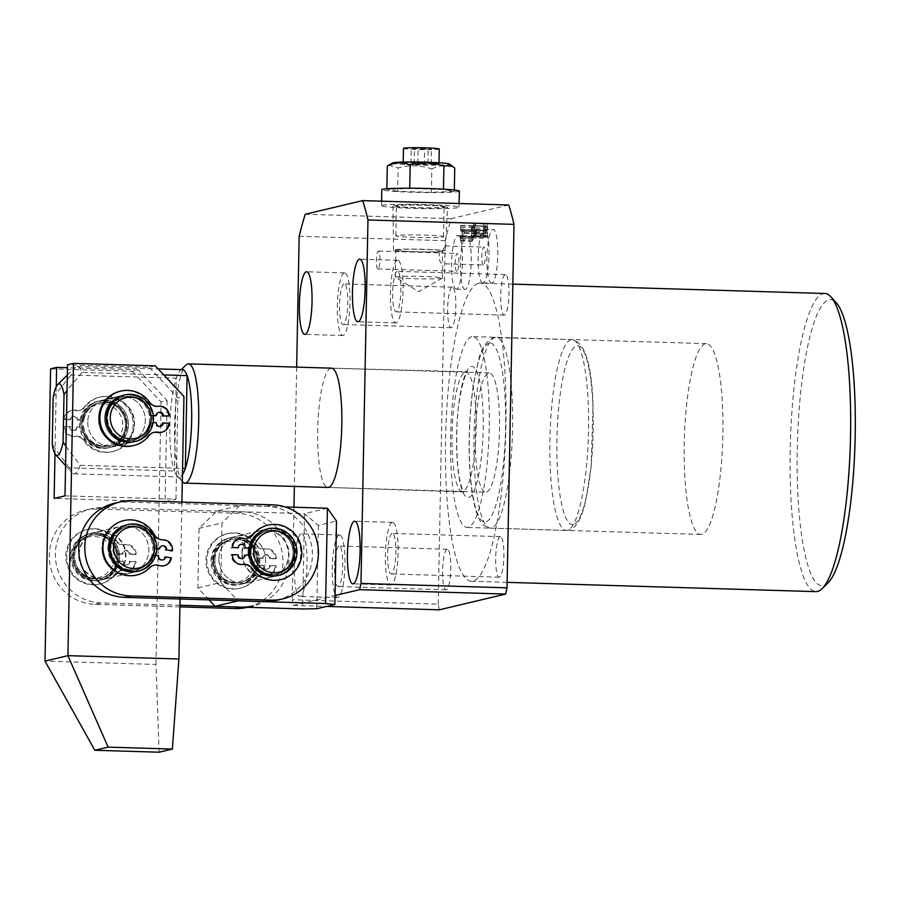 <?xml version="1.0" encoding="UTF-8"?>
<svg xmlns="http://www.w3.org/2000/svg" width="900" height="900" viewBox="0 0 900 900"><rect width="100%" height="100%" fill="white"/><g stroke="black" fill="none" stroke-linecap="round" stroke-linejoin="round"><path stroke-width="0.67" stroke-dasharray="4.5 3.38" d="M471.746 336.724A95.445 19.192 -88.3 0 0 450.664 434.025A95.445 19.192 -88.3 0 0 467.055 527.423A95.445 19.192 -88.3 0 0 468.09 527.31A95.445 19.192 -88.3 0 0 489.173 430.02A95.445 19.192 -88.3 0 0 472.793 336.611A95.445 19.192 -88.3 0 0 471.746 336.724M705.398 343.755A95.445 19.192 -88.3 0 0 684.304 441.056A95.445 19.192 -88.3 0 0 700.695 534.454A95.445 19.192 -88.3 0 0 701.73 534.341A95.445 19.192 -88.3 0 0 722.812 437.051A95.445 19.192 -88.3 0 0 706.433 343.642A95.445 19.192 -88.3 0 0 705.398 343.755M441.968 278.28A23.569 1.249 1.1 0 1 417.521 278.809A23.569 1.249 1.1 0 1 395.426 277.245A23.569 1.249 1.1 0 1 395.336 277.132A23.569 1.249 1.1 0 1 395.82 276.896A23.569 1.249 1.1 0 1 421.301 276.39A23.569 1.249 1.1 0 1 442.451 278.044A23.569 1.249 1.1 0 1 442.361 278.145A23.569 1.249 1.1 0 1 441.968 278.28M441.81 251.662L439.38 251.595A23.569 1.249 1.1 0 1 412.897 251.618A23.569 1.249 1.1 0 1 395.854 250.099A23.569 1.249 1.1 0 1 396.338 249.851A23.569 1.249 1.1 0 1 420.019 249.311A23.569 1.249 1.1 0 1 442.699 250.808L445.129 250.875L445.039 245.959L441.81 251.662A25.909 1.373 1.1 0 1 412.684 251.741A25.909 1.373 1.1 0 1 393.514 250.054A25.909 1.373 1.1 0 1 394.043 249.784A25.909 1.373 1.1 0 1 420.514 249.199A25.909 1.373 1.1 0 1 445.129 250.875M439.38 251.595C438.772 258.773 439.729 262.822 442.238 263.745L442.699 250.808M483.322 264.994A8.944 1.8 91.7 0 1 481.793 256.241A8.944 1.8 91.7 0 1 483.761 247.118A8.944 1.8 91.7 0 1 483.863 247.106A8.944 1.8 91.7 0 1 485.404 255.87A8.944 1.8 91.7 0 1 483.424 264.983A8.944 1.8 91.7 0 1 483.322 264.994L442.238 263.745M446.974 207.281A27.281 1.44 1.1 0 1 417.488 207.855A27.281 1.44 1.1 0 1 392.974 205.954A27.281 1.44 1.1 0 1 393.548 205.672A27.281 1.44 1.1 0 1 423.067 205.088A27.281 1.44 1.1 0 1 447.536 207A27.281 1.44 1.1 0 1 446.974 207.281M397.373 260.336A31.32 6.3 -88.3 0 0 390.454 292.264A31.32 6.3 -88.3 0 0 395.831 322.909A31.32 6.3 -88.3 0 0 396.169 322.875A31.32 6.3 -88.3 0 0 403.088 290.947A31.32 6.3 -88.3 0 0 397.71 260.303A31.32 6.3 -88.3 0 0 397.373 260.336M397.159 271.361A20.284 4.084 -88.3 0 0 392.681 292.027A20.284 4.084 -88.3 0 0 396.157 311.884A20.284 4.084 -88.3 0 0 396.382 311.861A20.284 4.084 -88.3 0 0 400.86 291.184A20.284 4.084 -88.3 0 0 397.384 271.339A20.284 4.084 -88.3 0 0 397.159 271.361M505.215 274.613A20.284 4.084 -88.3 0 0 500.738 295.29A20.284 4.084 -88.3 0 0 504.225 315.135A20.284 4.084 -88.3 0 0 504.439 315.113A20.284 4.084 -88.3 0 0 508.928 294.435A20.284 4.084 -88.3 0 0 505.44 274.59A20.284 4.084 -88.3 0 0 505.215 274.613M392.344 522.405A31.32 6.3 -88.3 0 0 385.425 554.332A31.32 6.3 -88.3 0 0 390.803 584.977A31.32 6.3 -88.3 0 0 391.14 584.944A31.32 6.3 -88.3 0 0 398.059 553.016A31.32 6.3 -88.3 0 0 392.681 522.371A31.32 6.3 -88.3 0 0 392.344 522.405M392.13 533.419A20.284 4.084 -88.3 0 0 387.652 554.096A20.284 4.084 -88.3 0 0 391.129 573.941A20.284 4.084 -88.3 0 0 391.354 573.919A20.284 4.084 -88.3 0 0 395.831 553.252A20.284 4.084 -88.3 0 0 392.355 533.396A20.284 4.084 -88.3 0 0 392.13 533.419M500.186 536.67A20.284 4.084 -88.3 0 0 495.709 557.347A20.284 4.084 -88.3 0 0 499.185 577.204A20.284 4.084 -88.3 0 0 499.41 577.181A20.284 4.084 -88.3 0 0 503.887 556.504A20.284 4.084 -88.3 0 0 500.411 536.648A20.284 4.084 -88.3 0 0 500.186 536.67M301.264 533.869A31.32 6.3 -88.3 0 0 294.345 565.796A31.32 6.3 -88.3 0 0 299.723 596.441A31.32 6.3 -88.3 0 0 300.071 596.408A31.32 6.3 -88.3 0 0 306.99 564.48A31.32 6.3 -88.3 0 0 301.613 533.824A31.32 6.3 -88.3 0 0 301.264 533.869M339.233 535.005A31.32 6.3 -88.3 0 0 332.314 566.933A31.32 6.3 -88.3 0 0 337.691 597.577A31.32 6.3 -88.3 0 0 338.029 597.544A31.32 6.3 -88.3 0 0 344.947 565.616A31.32 6.3 -88.3 0 0 339.581 534.971A31.32 6.3 -88.3 0 0 339.233 535.005M339.019 546.03A20.284 4.084 -88.3 0 0 334.541 566.696A20.284 4.084 -88.3 0 0 338.029 586.553A20.284 4.084 -88.3 0 0 338.243 586.53A20.284 4.084 -88.3 0 0 342.731 565.852A20.284 4.084 -88.3 0 0 339.244 546.007A20.284 4.084 -88.3 0 0 339.019 546.03M447.086 549.281A20.284 4.084 -88.3 0 0 442.598 569.959A20.284 4.084 -88.3 0 0 446.085 589.804A20.284 4.084 -88.3 0 0 446.31 589.781A20.284 4.084 -88.3 0 0 450.787 569.104A20.284 4.084 -88.3 0 0 447.3 549.259A20.284 4.084 -88.3 0 0 447.086 549.281M344.261 272.936A31.32 6.3 -88.3 0 0 337.354 304.864A31.32 6.3 -88.3 0 0 342.72 335.52A31.32 6.3 -88.3 0 0 343.069 335.475A31.32 6.3 -88.3 0 0 349.988 303.548A31.32 6.3 -88.3 0 0 344.61 272.903A31.32 6.3 -88.3 0 0 344.261 272.936M344.059 283.961A20.284 4.084 -88.3 0 0 339.57 304.639A20.284 4.084 -88.3 0 0 343.058 324.484A20.284 4.084 -88.3 0 0 343.282 324.461A20.284 4.084 -88.3 0 0 347.76 303.784A20.284 4.084 -88.3 0 0 344.272 283.939A20.284 4.084 -88.3 0 0 344.059 283.961M452.115 287.213A20.284 4.084 -88.3 0 0 447.637 307.89A20.284 4.084 -88.3 0 0 451.114 327.735A20.284 4.084 -88.3 0 0 451.339 327.713A20.284 4.084 -88.3 0 0 455.816 307.035A20.284 4.084 -88.3 0 0 452.34 287.19A20.284 4.084 -88.3 0 0 452.115 287.213M330.885 368.235A59.659 11.992 -88.3 0 0 317.7 429.053A59.659 11.992 -88.3 0 0 327.938 487.429L485.651 492.176A59.659 11.992 91.7 0 1 475.414 433.8A59.659 11.992 91.7 0 1 488.588 372.983A59.659 11.992 91.7 0 1 489.24 372.915A59.659 11.992 91.7 0 1 499.478 431.291A59.659 11.992 91.7 0 1 486.304 492.109A59.659 11.992 91.7 0 1 485.651 492.176M491.839 283.118A26.843 5.4 91.7 0 1 491.546 283.151A26.843 5.4 91.7 0 1 486.945 256.882A26.843 5.4 91.7 0 1 492.874 229.511A26.843 5.4 91.7 0 1 493.166 229.489A26.843 5.4 91.7 0 1 497.767 255.757A26.843 5.4 91.7 0 1 491.839 283.118M483.075 282.859A26.843 5.4 91.7 0 1 482.782 282.881A26.843 5.4 91.7 0 1 478.181 256.613A26.843 5.4 91.7 0 1 484.11 229.252A26.843 5.4 91.7 0 1 484.402 229.219A26.843 5.4 91.7 0 1 489.004 255.487A26.843 5.4 91.7 0 1 483.075 282.859M465.289 289.418A26.843 5.4 91.7 0 1 464.996 289.451A26.843 5.4 91.7 0 1 460.384 263.183A26.843 5.4 91.7 0 1 466.312 235.811A26.843 5.4 91.7 0 1 466.605 235.789A26.843 5.4 91.7 0 1 471.218 262.058A26.843 5.4 91.7 0 1 465.289 289.418M456.525 289.159A26.843 5.4 91.7 0 1 456.233 289.192A26.843 5.4 91.7 0 1 451.62 262.924A26.843 5.4 91.7 0 1 457.56 235.553A26.843 5.4 91.7 0 1 457.853 235.519A26.843 5.4 91.7 0 1 462.454 261.787A26.843 5.4 91.7 0 1 456.525 289.159M456.874 271.294A8.944 1.8 91.7 0 1 456.772 271.305A8.944 1.8 91.7 0 1 455.231 262.541A8.944 1.8 91.7 0 1 457.211 253.417A8.944 1.8 91.7 0 1 457.312 253.406A8.944 1.8 91.7 0 1 458.843 262.17A8.944 1.8 91.7 0 1 456.874 271.294M378.011 268.92A8.944 1.8 91.7 0 1 377.921 268.931A8.944 1.8 91.7 0 1 376.38 260.168A8.944 1.8 91.7 0 1 378.36 251.044A8.944 1.8 91.7 0 1 378.461 251.032A8.944 1.8 91.7 0 1 379.991 259.796A8.944 1.8 91.7 0 1 378.011 268.92M827.91 582.975A143.168 28.789 91.7 0 1 823.477 585.686A143.168 28.789 91.7 0 1 797.254 449.618A143.168 28.789 91.7 0 1 828.967 299.801A143.168 28.789 91.7 0 1 836.347 302.861M824.873 293.49A149.141 29.992 -88.3 0 0 823.241 293.67A149.141 29.992 -88.3 0 0 790.301 445.691A149.141 29.992 -88.3 0 0 815.895 591.637M478.62 283.298A149.141 29.992 91.7 0 1 480.251 283.118A149.141 29.992 91.7 0 1 505.845 429.064A149.141 29.992 91.7 0 1 472.905 581.096A149.141 29.992 91.7 0 1 471.274 581.265A149.141 29.992 91.7 0 1 445.68 435.319A149.141 29.992 91.7 0 1 478.62 283.298M484.391 223.594C483.637 224.246 483.221 226.507 483.142 230.389L482.996 238.309L483.424 236.115L487.046 235.249L475.369 234.9L487.035 235.249L487.384 237.263L487.53 229.781C487.642 226.069 487.35 224.123 486.641 223.965L485.55 228.206C485.438 225.079 485.055 223.549 484.391 223.594L472.714 223.245L484.391 223.594M473.873 227.857C473.76 224.73 473.377 223.189 472.714 223.245C471.949 223.886 471.532 226.159 471.465 230.04L471.308 237.96L471.735 235.755L475.358 234.9L475.706 236.914L475.841 229.433C475.965 225.72 475.661 223.774 474.952 223.605L486.731 223.954L474.952 223.605L473.873 227.857L485.55 228.206M439.312 609.817L438.221 604.148L292.196 599.749L293.287 605.419L335.048 595.508M508.736 204.998L451.249 218.644A262.485 52.785 91.7 0 0 445.196 240.694L438.221 604.148M462.206 230.636L462.105 236.261L461.093 237.701L460.463 236.329L460.373 240.851L464.884 233.201L465.053 231.154L461.048 227.306L460.676 225.506L460.564 231.064L472.444 230.861L472.77 229.894L473.895 230.985L473.782 236.61L472.77 238.05L472.14 236.689L472.061 241.2L476.572 233.55L476.741 231.502L472.736 227.655L472.534 225.81L472.433 231.368L472.77 229.894L461.081 229.545L462.206 230.636L473.895 230.985M472.545 238.219L460.868 237.87L472.77 238.05L472.32 237.026L460.642 236.666M296.662 367.121L294.368 486.416M293.974 507.218L292.196 599.749M451.249 218.644L305.224 214.245M293.287 605.419L326.543 606.42M445.196 240.694L299.171 236.306M471.465 230.04L483.142 230.389M471.308 237.96L482.996 238.309M471.499 237.915L483.176 238.264M471.51 236.925L483.199 237.274M471.735 235.755L483.424 236.115M475.537 236.115L487.215 236.464M475.515 236.959L487.204 237.308M475.706 236.914L487.384 237.263M475.841 229.433L487.53 229.781M473.895 230.006L474.998 226.013L486.675 226.361L487.305 232.009L487.08 233.145L485.516 233.516L486.585 226.373L474.896 226.024L475.616 231.649L475.402 232.796L473.827 233.167L473.895 230.006L485.572 230.355M471.6 232.583L472.725 225.641L484.402 225.99C485.1 225.799 485.426 227.362 485.381 230.704L485.336 233.561L483.457 234L484.402 225.99L472.725 225.641C473.411 225.439 473.738 227.014 473.704 230.355L473.647 233.213L471.78 233.651L471.6 232.583L483.277 232.931L483.457 234L471.78 233.651L471.6 232.583M471.645 230.344L483.322 230.704M473.647 233.213L485.336 233.561M473.704 230.355L485.381 230.704M473.827 233.167L485.516 233.516M475.402 232.796L487.08 233.145M475.616 231.649L487.305 232.009M475.65 230.197L487.327 230.546M462.105 236.261L473.782 236.61M460.642 236.284L472.331 236.644M460.463 236.329L472.14 236.689M460.373 240.851L472.061 241.2M460.564 240.806L472.241 241.155M460.564 240.424L472.252 240.784M460.879 238.961L472.556 239.31M464.884 233.201L476.572 233.55M465.053 231.154L476.741 231.502M461.048 227.306L472.736 227.655M460.845 225.844L472.534 226.192M460.856 225.461L472.534 225.81M460.676 225.506L472.354 225.855M460.564 231.064L472.241 231.412M460.744 231.019L472.433 231.368M460.755 230.513L461.081 229.545L460.755 230.513M462.397 230.681L464.468 232.898L462.296 235.991L462.397 230.681L474.075 231.03L476.156 233.246L473.974 236.351L474.075 231.03M464.468 232.661L476.145 233.01M462.296 235.991L473.974 236.351M464.468 232.898L476.156 233.246M439.256 149.04A17.899 0.945 1.1 0 1 438.885 149.22A17.899 0.945 1.1 0 1 419.535 149.602A17.899 0.945 1.1 0 1 403.47 148.354M403.56 163.058A17.899 0.945 1.1 0 1 422.91 162.675A17.899 0.945 1.1 0 1 438.975 163.935A17.899 0.945 1.1 0 1 438.604 164.115A17.899 0.945 1.1 0 1 419.254 164.498A17.899 0.945 1.1 0 1 403.189 163.249A17.899 0.945 1.1 0 1 403.56 163.058M392.738 162.9A28.474 1.508 -178.9 0 0 416.869 165.004A28.474 1.508 -178.9 0 0 448.965 164.43A28.474 1.508 -178.9 0 0 449.438 163.991M443.048 236.959A23.861 1.26 -178.9 0 0 443.543 236.711A23.861 1.26 -178.9 0 0 422.123 235.046A23.861 1.26 -178.9 0 0 396.326 235.553A23.861 1.26 -178.9 0 0 395.831 235.789A23.861 1.26 -178.9 0 0 417.251 237.465A23.861 1.26 -178.9 0 0 443.048 236.959M443.621 207.18A23.861 1.26 -178.9 0 0 444.116 206.933A23.861 1.26 -178.9 0 0 422.696 205.256A23.861 1.26 -178.9 0 0 396.889 205.774A23.861 1.26 -178.9 0 0 396.394 206.01A23.861 1.26 -178.9 0 0 417.814 207.686A23.861 1.26 -178.9 0 0 443.621 207.18M459.338 191.138A38.779 2.059 1.1 0 1 458.527 191.531A38.779 2.059 1.1 0 1 416.599 192.364A38.779 2.059 1.1 0 1 381.803 189.641M382.286 205.324A38.779 2.059 1.1 0 1 424.215 204.502A38.779 2.059 1.1 0 1 459.022 207.214A38.779 2.059 1.1 0 1 458.224 207.619A38.779 2.059 1.1 0 1 416.295 208.44A38.779 2.059 1.1 0 1 381.488 205.729A38.779 2.059 1.1 0 1 382.286 205.324M397.665 191.317L386.843 189.371L409.736 188.449L443.464 189.461L454.286 191.407L431.392 192.33L397.665 191.317L398.115 167.951C409.387 164.801 420.637 165.139 431.843 168.964L431.392 192.33M386.854 188.73L386.843 189.371M388.62 165.161L398.115 167.951M454.32 190.024L454.286 191.407M431.843 168.964C439.526 165.172 447.154 164.857 454.736 168.041M424.327 164.171L410.963 163.282L431.201 163.89L424.327 164.171L424.609 149.276L411.244 148.399L428.231 148.421L431.483 149.006L424.609 149.276M410.963 163.282L411.244 148.399M414.214 163.868L414.495 148.972M417.836 163.001L418.118 148.118M427.95 163.316L428.231 148.421M431.201 163.89L431.483 149.006M82.451 419.782A20.88 20.419 -103.4 0 1 107.021 404.494A20.88 20.419 -103.4 0 1 122.265 429.705A20.88 20.419 -103.4 0 1 97.695 445.005A20.88 20.419 -103.4 0 1 82.451 419.782M125.707 430.279A23.861 23.344 76.6 0 0 97.448 401.389A23.861 23.344 76.6 0 0 80.212 418.939A23.861 23.344 76.6 0 0 108.472 447.817A23.861 23.344 76.6 0 0 125.707 430.279M81.112 418.725A23.861 23.344 -103.4 0 1 98.359 401.175A23.861 23.344 -103.4 0 1 126.619 430.054A23.861 23.344 -103.4 0 1 109.373 447.604A23.861 23.344 -103.4 0 1 81.112 418.725M84.026 418.86A22.073 21.589 -103.4 0 1 99.979 402.626A22.073 21.589 -103.4 0 1 126.124 429.345A22.073 21.589 -103.4 0 1 110.171 445.579A22.073 21.589 -103.4 0 1 84.026 418.86M82.823 419.141A22.073 21.589 -103.4 0 1 98.764 402.919A22.073 21.589 -103.4 0 1 124.909 429.637A22.073 21.589 -103.4 0 1 108.968 445.86A22.073 21.589 -103.4 0 1 82.823 419.141M105.255 412.988A23.861 23.344 -103.4 0 1 122.49 395.449A23.861 23.344 -103.4 0 1 150.761 424.327A23.861 23.344 -103.4 0 1 133.515 441.877A23.861 23.344 -103.4 0 1 105.255 412.988M82.316 418.433A23.861 23.344 -103.4 0 1 99.562 400.882A23.861 23.344 -103.4 0 1 127.823 429.772A23.861 23.344 -103.4 0 1 110.587 447.322A23.861 23.344 -103.4 0 1 82.316 418.433M108.169 413.134A22.073 21.589 -103.4 0 1 124.11 396.9A22.073 21.589 -103.4 0 1 150.255 423.619A22.073 21.589 -103.4 0 1 134.303 439.853A22.073 21.589 -103.4 0 1 108.169 413.134M106.954 413.415A22.073 21.589 -103.4 0 1 122.906 397.181A22.073 21.589 -103.4 0 1 149.051 423.9A22.073 21.589 -103.4 0 1 133.099 440.134A22.073 21.589 -103.4 0 1 106.954 413.415M123.705 395.156A23.861 23.344 -103.4 0 1 151.965 424.046A23.861 23.344 -103.4 0 1 134.719 441.596M65.947 446.366L80.19 465.289A53.685 10.8 91.7 0 1 74.621 473.76A53.685 10.8 91.7 0 1 74.036 473.816A53.685 10.8 91.7 0 1 71.854 472.613A53.685 10.8 91.7 0 1 69.334 467.865L174.465 471.026A53.685 10.8 -88.3 0 0 176.996 475.774A53.685 10.8 -88.3 0 0 179.179 476.978A53.685 10.8 -88.3 0 0 179.764 476.921A53.685 10.8 -88.3 0 0 182.453 474.66M98.606 419.389A23.861 23.344 76.6 0 0 127.485 443.306A23.861 23.344 76.6 0 0 145.339 420.795A23.861 23.344 76.6 0 0 116.46 396.877A23.861 23.344 76.6 0 0 98.606 419.389A23.861 23.344 76.6 0 0 127.485 443.306A23.861 23.344 76.6 0 0 145.339 420.795A23.861 23.344 76.6 0 0 116.46 396.877A23.861 23.344 76.6 0 0 98.606 419.389M87.739 421.965A23.861 23.344 76.6 0 0 116.617 445.894A23.861 23.344 76.6 0 0 134.471 423.371A23.861 23.344 76.6 0 0 105.593 399.454A23.861 23.344 76.6 0 0 87.739 421.965A23.861 23.344 -103.4 0 1 105.593 399.454A23.861 23.344 -103.4 0 1 134.471 423.371A23.861 23.344 -103.4 0 1 116.617 445.894A23.861 23.344 -103.4 0 1 87.739 421.965M80.19 465.289L182.576 468.371M182.407 369.652A53.685 10.8 -88.3 0 0 181.822 369.709A53.685 10.8 -88.3 0 0 180.157 370.721A53.685 10.8 -88.3 0 0 176.254 378.18A53.685 10.8 -88.3 0 0 174.465 471.026L176.254 378.18L71.111 375.019A53.685 10.8 91.7 0 1 75.015 367.56A53.685 10.8 91.7 0 1 77.265 366.491A53.685 10.8 91.7 0 1 81.979 372.442L163.778 374.906M182.419 481.781A59.659 11.992 91.7 0 1 174.645 423.135A59.659 11.992 91.7 0 1 185.929 365.062M53.156 397.271L71.111 375.019M69.334 467.865L52.245 444.555M81.979 372.442L67.016 390.488M218.891 558.765A23.861 23.344 -103.4 0 1 236.745 536.254A23.861 23.344 -103.4 0 1 265.624 560.171A23.861 23.344 -103.4 0 1 247.77 582.683A23.861 23.344 -103.4 0 1 218.891 558.765A23.861 23.344 -103.4 0 1 236.745 536.254A23.861 23.344 -103.4 0 1 265.624 560.171A23.861 23.344 -103.4 0 1 247.77 582.683A23.861 23.344 -103.4 0 1 218.891 558.765M212.861 560.194A23.861 23.344 -103.4 0 1 230.715 537.683A23.861 23.344 -103.4 0 1 259.582 561.6A23.861 23.344 -103.4 0 1 241.729 584.123A23.861 23.344 -103.4 0 1 212.861 560.194M78.705 554.546A23.861 23.344 -103.4 0 1 96.559 532.035A23.861 23.344 -103.4 0 1 125.438 555.952A23.861 23.344 -103.4 0 1 107.584 578.464A23.861 23.344 -103.4 0 1 78.705 554.546M72.675 555.975A23.861 23.344 -103.4 0 1 90.529 533.464A23.861 23.344 -103.4 0 1 119.407 557.381A23.861 23.344 -103.4 0 1 101.554 579.904A23.861 23.344 -103.4 0 1 72.675 555.975M179.91 606.881L95.119 604.327A47.723 46.676 -103.4 0 1 49.309 555.278A47.723 46.676 -103.4 0 1 85.016 510.244A47.723 46.676 -103.4 0 1 96.953 509.04L237.139 513.259A47.723 46.676 -103.4 0 1 282.679 556.178A47.723 46.676 -103.4 0 1 247.241 607.331M179.944 605.273L101.16 602.899A47.723 46.676 -103.4 0 1 55.35 553.849A47.723 46.676 -103.4 0 1 91.058 508.815A47.723 46.676 -103.4 0 1 102.994 507.6L243.169 511.819A47.723 46.676 -103.4 0 1 288.72 554.749A47.723 46.676 -103.4 0 1 253.282 605.903L247.399 607.298M79.189 554.434A23.861 23.344 -103.4 0 1 97.043 531.923A23.861 23.344 -103.4 0 1 125.921 555.84A23.861 23.344 -103.4 0 1 108.067 578.351A23.861 23.344 -103.4 0 1 79.189 554.434M102.127 548.989A23.861 23.344 -103.4 0 1 119.981 526.477A23.861 23.344 -103.4 0 1 148.849 550.395A23.861 23.344 -103.4 0 1 130.995 572.906A23.861 23.344 -103.4 0 1 102.127 548.989A23.861 23.344 76.6 0 0 130.995 572.906A23.861 23.344 76.6 0 0 148.849 550.395A23.861 23.344 76.6 0 0 119.981 526.477A23.861 23.344 76.6 0 0 102.127 548.989M81.709 423.405A23.861 23.344 -103.4 0 1 99.562 400.882A23.861 23.344 -103.4 0 1 128.441 424.811A23.861 23.344 -103.4 0 1 110.587 447.322A23.861 23.344 -103.4 0 1 81.709 423.405M104.636 417.96A23.861 23.344 -103.4 0 1 122.49 395.449A23.861 23.344 -103.4 0 1 151.369 419.366A23.861 23.344 -103.4 0 1 133.515 441.877A23.861 23.344 -103.4 0 1 104.636 417.96M159.097 752.209L155.981 664.447L45 661.106M132.39 371.295L161.021 401.951L167.051 400.522L138.42 369.855L132.39 371.295L50.614 368.831M155.981 664.447L161.021 401.951M138.42 369.855L67.455 367.718M167.051 400.522L165.105 501.772L54.135 498.431M56.273 386.674L54.99 453.769M165.105 501.772L175.972 499.196L64.991 495.855M155.317 365.85L149.287 367.279L67.511 364.815M149.287 367.279L177.919 397.935L183.949 396.506M175.972 499.196L177.919 397.935M181.924 502.099L180.067 599.018M80.258 541.305A20.88 20.419 -103.4 0 1 109.091 543.859A20.88 20.419 -103.4 0 1 106.875 573.244A20.88 20.419 -103.4 0 1 78.041 570.679A20.88 20.419 -103.4 0 1 80.258 541.305M109.373 575.381A23.861 23.344 76.6 0 0 88.661 533.914A23.861 23.344 76.6 0 0 73.373 567.776A23.861 23.344 76.6 0 0 109.373 575.381M79.864 538.661A23.861 23.344 -103.4 0 1 115.875 546.255A23.861 23.344 -103.4 0 1 100.586 580.129A23.861 23.344 -103.4 0 1 79.864 538.661M82.215 539.741A22.073 21.589 -103.4 0 1 115.515 546.773A22.073 21.589 -103.4 0 1 101.374 578.104A22.073 21.589 -103.4 0 1 82.215 539.741M81.011 540.034A22.073 21.589 -103.4 0 1 114.311 547.054A22.073 21.589 -103.4 0 1 100.17 578.385A22.073 21.589 -103.4 0 1 81.011 540.034M116.078 530.066A23.861 23.344 -103.4 0 1 152.078 537.671A23.861 23.344 -103.4 0 1 136.789 571.534A23.861 23.344 -103.4 0 1 116.078 530.066M81.079 538.38A23.861 23.344 -103.4 0 1 117.079 545.974A23.861 23.344 -103.4 0 1 101.79 579.847A23.861 23.344 -103.4 0 1 81.079 538.38M118.418 531.146A22.073 21.589 -103.4 0 1 151.729 538.178A22.073 21.589 -103.4 0 1 137.588 569.509A22.073 21.589 -103.4 0 1 118.418 531.146M117.214 531.439A22.073 21.589 -103.4 0 1 150.525 538.47A22.073 21.589 -103.4 0 1 136.384 569.79A22.073 21.589 -103.4 0 1 117.214 531.439M126.979 524.812A23.861 23.344 -103.4 0 1 147.701 566.28A23.861 23.344 -103.4 0 1 138.004 571.252M242.314 553.207A23.861 23.344 76.6 0 0 271.181 577.125A23.861 23.344 76.6 0 0 289.035 554.614A23.861 23.344 76.6 0 0 260.168 530.696A23.861 23.344 76.6 0 0 242.314 553.207M248.513 555.165A23.861 23.344 76.6 0 0 295.076 553.185A23.861 23.344 76.6 0 0 248.715 548.021M108.157 547.56A23.861 23.344 76.6 0 0 137.036 571.477A23.861 23.344 76.6 0 0 154.89 548.966A23.861 23.344 76.6 0 0 126.011 525.049A23.861 23.344 76.6 0 0 108.157 547.56M276.694 600.345A47.723 46.676 76.6 0 0 312.131 549.191A47.723 46.676 76.6 0 0 266.591 506.261L126.405 502.043A47.723 46.676 76.6 0 0 114.469 503.257M213.334 560.126A20.88 20.419 -103.4 0 1 234.889 540.675A20.88 20.419 -103.4 0 1 254.171 562.849A20.88 20.419 -103.4 0 1 232.616 582.3A20.88 20.419 -103.4 0 1 213.334 560.126M257.681 562.905A23.861 23.344 76.6 0 0 228.847 538.132A23.861 23.344 76.6 0 0 211.016 559.789A23.861 23.344 76.6 0 0 239.861 584.561A23.861 23.344 76.6 0 0 257.681 562.905M211.928 559.575A23.861 23.344 -103.4 0 1 229.748 537.919A23.861 23.344 -103.4 0 1 258.593 562.691A23.861 23.344 -103.4 0 1 240.773 584.347A23.861 23.344 -103.4 0 1 211.928 559.575M214.886 559.406A22.073 21.589 -103.4 0 1 231.368 539.37A22.073 21.589 -103.4 0 1 258.053 562.286A22.073 21.589 -103.4 0 1 241.56 582.322A22.073 21.589 -103.4 0 1 214.886 559.406M213.671 559.688A22.073 21.589 -103.4 0 1 230.164 539.651A22.073 21.589 -103.4 0 1 256.838 562.579A22.073 21.589 -103.4 0 1 240.356 582.604A22.073 21.589 -103.4 0 1 213.671 559.688M248.13 550.98A23.861 23.344 -103.4 0 1 265.961 529.324A23.861 23.344 -103.4 0 1 294.795 554.096A23.861 23.344 -103.4 0 1 276.975 575.752A23.861 23.344 -103.4 0 1 248.13 550.98M213.131 559.283A23.861 23.344 -103.4 0 1 230.951 537.626A23.861 23.344 -103.4 0 1 259.796 562.399A23.861 23.344 -103.4 0 1 241.976 584.066A23.861 23.344 -103.4 0 1 213.131 559.283M251.089 550.811A22.073 21.589 -103.4 0 1 267.581 530.775A22.073 21.589 -103.4 0 1 294.255 553.691A22.073 21.589 -103.4 0 1 277.774 573.727A22.073 21.589 -103.4 0 1 251.089 550.811M249.885 551.092A22.073 21.589 -103.4 0 1 266.366 531.067A22.073 21.589 -103.4 0 1 293.051 553.984A22.073 21.589 -103.4 0 1 276.559 574.02A22.073 21.589 -103.4 0 1 249.885 551.092M267.165 529.031A23.861 23.344 -103.4 0 1 296.01 553.815A23.861 23.344 -103.4 0 1 278.179 575.471M156.757 548.336L152.899 548.111A22.073 21.589 76.6 0 0 126.18 526.849A22.073 21.589 76.6 0 0 128.194 570.105A22.073 21.589 76.6 0 0 151.886 555.176L157.669 556.087A3.578 3.499 76.6 0 0 161.966 560.115A3.578 3.499 76.6 0 0 164.61 557.179L170.393 558.09A9.54 9.338 -103.4 0 1 158.276 565.673A9.54 9.338 76.6 0 0 148.792 567.934A27.979 27.371 -103.4 0 1 135.832 575.246A27.979 27.371 -103.4 0 1 125.46 575.64A27.979 27.371 -103.4 0 1 102.004 549.067A27.979 27.371 -103.4 0 1 122.918 520.796A27.979 27.371 -103.4 0 1 133.29 520.403A27.979 27.371 -103.4 0 1 153.472 534.96A9.54 9.338 76.6 0 0 161.921 540.034A9.54 9.338 -103.4 0 1 171.394 551.025L165.611 550.114A3.578 3.499 76.6 0 0 161.314 546.086A3.578 3.499 76.6 0 0 158.681 549.023L152.899 548.111M153.855 547.875A22.073 21.589 76.6 0 0 127.147 526.613A22.073 21.589 76.6 0 0 129.161 569.88A22.073 21.589 76.6 0 0 152.854 554.951L151.886 555.176M158.636 555.851L157.669 556.087M171.36 557.854L170.393 558.09M152.854 554.951L155.632 555.379M249.514 555.199L251.032 555.244L250.076 555.469A22.073 21.589 76.6 0 0 276.559 574.02A22.073 21.589 76.6 0 0 271.89 530.505A22.073 21.589 76.6 0 0 250.211 548.325L249.593 548.303M251.032 555.244A22.073 21.589 76.6 0 0 277.526 573.784A22.073 21.589 76.6 0 0 272.858 530.269A22.073 21.589 76.6 0 0 251.179 548.089L250.211 548.325M248.67 548.28L244.373 548.145A3.578 3.499 76.6 0 0 240.041 544.556A3.578 3.499 76.6 0 0 237.364 547.931L231.514 547.762A9.54 9.338 -103.4 0 1 242.606 538.695A9.54 9.338 76.6 0 0 251.741 535.264A27.979 27.371 -103.4 0 1 266.929 525.375A27.979 27.371 -103.4 0 1 273.926 524.666A27.979 27.371 -103.4 0 1 300.634 549.821A27.979 27.371 -103.4 0 1 279.855 579.814A27.979 27.371 -103.4 0 1 272.858 580.534A27.979 27.371 -103.4 0 1 251.1 568.609A9.54 9.338 76.6 0 0 242.111 564.626A9.54 9.338 -103.4 0 1 231.379 554.906L237.218 555.086A3.578 3.499 76.6 0 0 241.549 558.675A3.578 3.499 76.6 0 0 244.226 555.3L250.076 555.469M238.185 554.85L237.218 555.086M251.179 548.089L249.626 548.044M160.155 426.431A3.578 3.499 -103.4 0 1 155.34 423L150.469 422.595A22.073 21.589 -103.4 0 1 107.719 420.559A22.073 21.589 -103.4 0 1 129.634 396.338A22.073 21.589 -103.4 0 1 150.604 415.44L153.315 415.519M149.501 422.82A22.073 21.589 -103.4 0 1 106.763 420.784A22.073 21.589 -103.4 0 1 128.666 396.562A22.073 21.589 -103.4 0 1 149.636 415.676L150.604 415.44M155.486 415.845A3.578 3.499 -103.4 0 1 158.648 412.391M168.334 416.239A9.54 9.338 76.6 0 0 157.601 406.507A9.54 9.338 -103.4 0 1 148.612 402.536A27.979 27.371 76.6 0 0 126.855 390.611A27.979 27.371 76.6 0 0 119.858 391.32M132.784 445.77A27.979 27.371 76.6 0 0 147.971 435.881A9.54 9.338 -103.4 0 1 153.641 432.405M155.34 423L156.308 422.764M161.055 432.382A9.54 9.338 76.6 0 0 168.199 423.382L169.155 423.157M168.199 423.382L162.349 423.202M149.636 415.676L153.349 415.789M153.101 422.674L150.469 422.595M116.336 561.127A22.073 21.589 -103.4 0 1 73.586 559.102A22.073 21.589 -103.4 0 1 95.501 534.87A22.073 21.589 -103.4 0 1 116.471 553.984L122.31 554.153A3.578 3.499 -103.4 0 1 125.888 550.688A3.578 3.499 -103.4 0 1 129.319 554.366L135.157 554.546A9.54 9.338 76.6 0 0 124.436 544.815A9.54 9.338 -103.4 0 1 115.448 540.844A27.979 27.371 76.6 0 0 93.679 528.919A27.979 27.371 76.6 0 0 86.681 529.627A27.979 27.371 76.6 0 0 65.914 559.62A27.979 27.371 76.6 0 0 92.61 584.786A27.979 27.371 76.6 0 0 99.608 584.077A27.979 27.371 76.6 0 0 114.806 574.189A9.54 9.338 -103.4 0 1 123.93 570.757A9.54 9.338 76.6 0 0 135.023 561.69L129.184 561.51A3.578 3.499 -103.4 0 1 126.506 564.896A3.578 3.499 -103.4 0 1 122.175 561.308L117.293 560.903A22.073 21.589 -103.4 0 1 74.554 558.866A22.073 21.589 -103.4 0 1 96.457 534.645A22.073 21.589 -103.4 0 1 117.439 553.748L123.278 553.928A3.578 3.499 -103.4 0 1 126.844 550.462A3.578 3.499 -103.4 0 1 130.286 554.141L136.125 554.31A9.54 9.338 76.6 0 0 125.392 544.59A9.54 9.338 -103.4 0 1 116.404 540.608A27.979 27.371 76.6 0 0 94.646 528.694A27.979 27.371 76.6 0 0 87.649 529.403A27.979 27.371 76.6 0 0 66.87 559.395A27.979 27.371 76.6 0 0 93.578 584.561A27.979 27.371 76.6 0 0 100.575 583.852A27.979 27.371 76.6 0 0 115.774 573.964A9.54 9.338 -103.4 0 1 124.897 570.533A9.54 9.338 76.6 0 0 135.99 561.465L130.151 561.285A3.578 3.499 -103.4 0 1 127.474 564.66A3.578 3.499 -103.4 0 1 123.142 561.071L117.293 560.903M122.31 554.153L123.278 553.928M135.157 554.546L136.125 554.31M122.175 561.308L123.142 561.071M129.184 561.51L130.151 561.285M135.023 561.69L135.99 561.465M129.319 554.366L130.286 554.141M116.471 553.984L117.439 553.748M256.511 565.346A22.073 21.589 -103.4 0 1 213.773 563.321A22.073 21.589 -103.4 0 1 235.676 539.089A22.073 21.589 -103.4 0 1 256.657 558.202L262.496 558.371A3.578 3.499 -103.4 0 1 266.062 554.906A3.578 3.499 -103.4 0 1 269.505 558.585L275.344 558.765A9.54 9.338 76.6 0 0 264.611 549.034A9.54 9.338 -103.4 0 1 255.634 545.062A27.979 27.371 76.6 0 0 233.865 533.137A27.979 27.371 76.6 0 0 226.868 533.846A27.979 27.371 76.6 0 0 206.089 563.839A27.979 27.371 76.6 0 0 232.796 589.005A27.979 27.371 76.6 0 0 239.794 588.296A27.979 27.371 76.6 0 0 254.993 578.408A9.54 9.338 -103.4 0 1 264.116 574.976A9.54 9.338 76.6 0 0 275.209 565.909L269.37 565.729A3.578 3.499 -103.4 0 1 266.692 569.115A3.578 3.499 -103.4 0 1 262.361 565.526L257.479 565.121A22.073 21.589 -103.4 0 1 214.74 563.085A22.073 21.589 -103.4 0 1 236.644 538.864A22.073 21.589 -103.4 0 1 257.614 557.966L263.464 558.146A3.578 3.499 -103.4 0 1 267.03 554.681A3.578 3.499 -103.4 0 1 270.472 558.36L276.311 558.529A9.54 9.338 76.6 0 0 265.579 548.809A9.54 9.338 -103.4 0 1 256.59 544.826A27.979 27.371 76.6 0 0 234.833 532.913A27.979 27.371 76.6 0 0 227.835 533.621A27.979 27.371 76.6 0 0 207.056 563.614A27.979 27.371 76.6 0 0 233.764 588.78A27.979 27.371 76.6 0 0 240.761 588.071A27.979 27.371 76.6 0 0 255.949 578.183A9.54 9.338 -103.4 0 1 265.084 574.751A9.54 9.338 76.6 0 0 276.176 565.684L270.326 565.504A3.578 3.499 -103.4 0 1 267.649 568.879A3.578 3.499 -103.4 0 1 263.317 565.29L257.479 565.121M262.496 558.371L263.464 558.146M275.344 558.765L276.311 558.529M262.361 565.526L263.317 565.29M269.37 565.729L270.326 565.504M275.209 565.909L276.176 565.684M269.505 558.585L270.472 558.36M256.657 558.202L257.614 557.966M83.441 427.095A22.073 21.589 76.6 0 0 109.924 445.635A22.073 21.589 76.6 0 0 105.255 402.12A22.073 21.589 76.6 0 0 83.576 419.94L77.737 419.771A3.578 3.499 76.6 0 0 73.406 416.183A3.578 3.499 76.6 0 0 70.729 419.558L64.879 419.377A9.54 9.338 -103.4 0 1 75.971 410.31A9.54 9.338 76.6 0 0 85.106 406.879A27.979 27.371 -103.4 0 1 100.294 397.001A27.979 27.371 -103.4 0 1 107.291 396.281A27.979 27.371 -103.4 0 1 133.999 421.447A27.979 27.371 -103.4 0 1 113.22 451.44A27.979 27.371 -103.4 0 1 106.222 452.149A27.979 27.371 -103.4 0 1 84.465 440.235A9.54 9.338 76.6 0 0 75.476 436.252A9.54 9.338 -103.4 0 1 64.744 426.532L70.582 426.701A3.578 3.499 76.6 0 0 74.914 430.29A3.578 3.499 76.6 0 0 77.591 426.915L82.474 427.32A22.073 21.589 76.6 0 0 108.968 445.86A22.073 21.589 76.6 0 0 104.288 402.356A22.073 21.589 76.6 0 0 82.609 420.176L76.77 419.996A3.578 3.499 76.6 0 0 72.439 416.407A3.578 3.499 76.6 0 0 69.761 419.782L63.922 419.614A9.54 9.338 -103.4 0 1 75.004 410.546A9.54 9.338 76.6 0 0 84.139 407.115A27.979 27.371 -103.4 0 1 99.337 397.226A27.979 27.371 -103.4 0 1 106.335 396.517A27.979 27.371 -103.4 0 1 133.031 421.673A27.979 27.371 -103.4 0 1 112.252 451.665A27.979 27.371 -103.4 0 1 105.255 452.385A27.979 27.371 -103.4 0 1 83.498 440.46A9.54 9.338 76.6 0 0 74.509 436.478A9.54 9.338 -103.4 0 1 63.776 426.757L69.626 426.938A3.578 3.499 76.6 0 0 73.957 430.526A3.578 3.499 76.6 0 0 76.635 427.14L82.474 427.32M77.737 419.771L76.77 419.996M64.879 419.377L63.922 419.614M77.591 426.915L76.635 427.14M70.582 426.701L69.626 426.938M64.744 426.532L63.776 426.757M70.729 419.558L69.761 419.782M83.576 419.94L82.609 420.176M241.83 553.32A23.861 23.344 -103.4 0 1 259.684 530.809A23.861 23.344 -103.4 0 1 288.551 554.726A23.861 23.344 -103.4 0 1 270.697 577.249A23.861 23.344 -103.4 0 1 241.83 553.32M209.047 599.884L197.876 587.936L199.024 528.368L216.889 511.031L239.816 505.586L285.109 506.947M327.431 508.23L304.504 513.664L302.67 608.962M216.889 511.031L304.504 513.664L318.375 525.364L336.476 521.066M316.766 608.738L318.375 525.364M197.876 587.936L220.815 582.491L221.951 522.934L199.024 528.368M239.816 505.586L221.951 522.934M220.815 582.491L237.87 600.75M465.221 372.285A59.659 11.992 91.7 0 1 465.874 372.218A59.659 11.992 91.7 0 1 476.111 430.594A59.659 11.992 91.7 0 1 462.938 491.4A59.659 11.992 91.7 0 1 462.285 491.468A59.659 11.992 91.7 0 1 452.048 433.091A59.659 11.992 91.7 0 1 465.221 372.285M468.664 497.531A65.621 13.196 -88.3 0 0 483.199 428.873A65.621 13.196 -88.3 0 0 471.184 366.502A65.621 13.196 -88.3 0 0 456.649 435.173A65.621 13.196 -88.3 0 0 468.664 497.531M571.05 339.705A95.445 19.192 -88.3 0 0 549.967 437.006A95.445 19.192 -88.3 0 0 566.347 530.415A95.445 19.192 -88.3 0 0 567.394 530.303A95.445 19.192 -88.3 0 0 588.476 433.001A95.445 19.192 -88.3 0 0 572.085 339.604A95.445 19.192 -88.3 0 0 571.05 339.705M573.345 524.52A89.483 17.989 91.7 0 1 556.954 439.481A89.483 17.989 91.7 0 1 576.776 345.836A89.483 17.989 91.7 0 1 593.168 430.886A89.483 17.989 91.7 0 1 573.345 524.52M489.161 343.204A89.483 17.989 -88.3 0 0 469.339 436.838A89.483 17.989 -88.3 0 0 485.73 521.887A89.483 17.989 -88.3 0 0 505.553 428.254A89.483 17.989 -88.3 0 0 489.161 343.204M491.456 528.019A95.445 19.192 91.7 0 1 490.41 528.131A95.445 19.192 91.7 0 1 474.03 434.723A95.445 19.192 91.7 0 1 495.113 337.421A95.445 19.192 91.7 0 1 496.159 337.32A95.445 19.192 91.7 0 1 512.539 430.718A95.445 19.192 91.7 0 1 491.456 528.019M96.953 509.04L102.994 507.6M95.119 604.327L101.16 602.899M237.139 513.259L243.169 511.819M132.435 500.614L126.405 502.043M272.621 504.832L266.591 506.261M149.76 567.697L148.792 567.934M154.429 534.724L153.472 534.96M162.877 539.798L161.921 540.034M243.574 538.459L242.606 538.695M148.612 402.536L149.58 402.3M147.971 435.881L148.939 435.656M157.601 406.507L158.569 406.282M115.448 540.844L116.404 540.608M114.806 574.189L115.774 573.964M123.93 570.757L124.897 570.533M124.436 544.815L125.392 544.59M255.634 545.062L256.59 544.826M254.993 578.408L255.949 578.183M264.116 574.976L265.084 574.751M264.611 549.034L265.579 548.809M85.106 406.879L84.139 407.115M84.465 440.235L83.498 440.46M75.476 436.252L74.509 436.478M75.971 410.31L75.004 410.546M489.24 372.915L331.526 368.168L467.527 371.779C467.752 366.379 456.772 395.764 456.829 432.652C456.401 450.979 457.312 466.346 459.562 478.755C462.791 493.38 463.444 490.478 463.916 492.007L327.938 487.429M700.695 534.454L467.055 527.423M442.361 278.145L418.624 291.724L395.426 277.245M395.336 277.132L395.854 250.099M393.514 250.054L392.974 205.954M395.831 322.909L357.863 321.772M504.225 315.135L396.157 311.884M390.803 584.977L352.834 583.83M499.185 577.204L391.129 573.941M337.691 597.577L299.723 596.441M446.085 589.804L338.029 586.553M342.72 335.52L304.762 334.373M451.114 327.735L343.058 324.484M482.782 282.881L491.546 283.151M456.233 289.192L464.996 289.451M377.921 268.931L456.772 271.305M512.842 284.108L480.251 283.118M507.116 582.345L471.274 581.265M378.461 251.032L457.312 253.406M457.853 235.519L466.605 235.789M445.14 245.947L483.863 247.106M484.402 229.219L493.166 229.489M452.34 287.19L344.272 283.939M344.61 272.903L306.641 271.766M447.3 549.259L339.244 546.007M339.581 534.971L301.613 533.824M500.411 536.648L392.355 533.396M392.681 522.371L354.713 521.224M505.44 274.59L397.384 271.339M397.71 260.303L359.752 259.155M445.5 247.354L447.536 207M442.451 278.044L442.755 262.148M483.435 234L471.757 233.651M472.635 229.781L460.946 229.433M706.433 343.642L472.793 336.611M438.998 162.754L438.975 163.935M443.543 236.711L444.116 206.933M459.101 203.501L459.022 207.214M381.577 201.172L381.488 205.729M395.831 235.789L396.394 206.01M403.211 162.067L403.189 163.249M98.359 401.175L97.448 401.389M122.49 395.449L99.562 400.882L122.49 395.449M133.515 441.877L110.587 447.322L133.515 441.877M109.373 447.604L108.472 447.817M566.347 530.415L568.879 530.156C576.428 527.974 582.075 517.939 585.821 500.074L591.154 466.549L593.021 405.259C591.784 363.904 584.809 342.022 572.085 339.604L493.627 337.579C478.777 345.881 479.272 359.516 474.233 379.856C471.566 395.572 469.935 412.965 469.339 432.022C468.664 456.705 469.789 478.114 472.725 496.238C476.404 516.442 480.319 522.484 483.694 525.296L490.41 528.131L566.347 530.415M176.996 475.774L182.317 481.669M180.157 370.721L181.282 369.619M77.265 366.491L158.186 368.921M74.036 473.816L179.179 476.978M67.309 375.131L75.015 367.56M65.576 465.649L71.854 472.613M230.715 537.683L259.684 530.809M90.529 533.464L96.559 532.035M85.016 510.244L91.058 508.815M101.554 579.904L107.584 578.464M241.729 584.123L270.697 577.249M126.011 525.049L97.043 531.923M137.036 571.477L108.067 578.351M89.561 533.7L88.661 533.914M125.775 525.105L90.765 533.408M136.789 571.534L101.79 579.847M100.586 580.129L99.675 580.342M277.222 575.696L271.181 577.125M266.197 529.267L260.168 530.696M229.748 537.919L228.847 538.132M265.961 529.324L230.951 537.626M276.975 575.752L241.976 584.066M240.773 584.347L239.861 584.561M162.281 545.85L161.314 546.086M154.181 565.211L153.214 565.436M162.934 559.89L161.966 560.115M242.516 558.439L241.549 558.675M247.523 538.403L246.555 538.627M240.998 544.331L240.041 544.556M158.164 412.47L159.12 412.245M153.157 432.506L154.125 432.281M159.671 426.577L160.639 426.353M124.987 550.778L125.955 550.553M86.681 529.627L87.649 529.403M119.992 570.814L120.949 570.589M126.506 564.896L127.474 564.66M127.879 570.701L128.846 570.465M99.608 584.077L100.575 583.852M265.174 554.996L266.141 554.771M226.868 533.846L227.835 533.621M260.168 575.044L261.135 574.808M266.692 569.115L267.649 568.879M268.065 574.92L269.032 574.684M239.794 588.296L240.761 588.071M72.022 410.377L71.055 410.603M113.22 451.44L112.252 451.665M100.294 397.001L99.337 397.226M74.914 430.29L73.957 430.526M79.92 410.254L78.953 410.479M73.406 416.183L72.439 416.407"/><path stroke-width="1.35" d="M359.404 259.2A31.32 6.3 -88.3 0 0 352.485 291.116A31.32 6.3 -88.3 0 0 357.863 321.772A31.32 6.3 -88.3 0 0 358.2 321.739A31.32 6.3 -88.3 0 0 365.119 289.811A31.32 6.3 -88.3 0 0 359.752 259.155A31.32 6.3 -88.3 0 0 359.404 259.2M354.375 521.257A31.32 6.3 -88.3 0 0 347.456 553.185A31.32 6.3 -88.3 0 0 352.834 583.83A31.32 6.3 -88.3 0 0 353.171 583.796A31.32 6.3 -88.3 0 0 360.09 551.869A31.32 6.3 -88.3 0 0 354.713 521.224A31.32 6.3 -88.3 0 0 354.375 521.257M306.304 271.8A31.32 6.3 -88.3 0 0 299.385 303.728A31.32 6.3 -88.3 0 0 304.762 334.373A31.32 6.3 -88.3 0 0 305.1 334.339A31.32 6.3 -88.3 0 0 312.019 302.411A31.32 6.3 -88.3 0 0 306.641 271.766A31.32 6.3 -88.3 0 0 306.304 271.8M181.282 369.619L185.929 365.062A59.659 11.992 91.7 0 1 187.774 363.926A59.659 11.992 91.7 0 1 188.426 363.859A59.659 11.992 91.7 0 1 198.664 422.235A59.659 11.992 91.7 0 1 185.49 483.053A59.659 11.992 91.7 0 1 184.838 483.12L327.938 487.429A59.659 11.992 -88.3 0 0 328.59 487.361A59.659 11.992 -88.3 0 0 341.775 426.544A59.659 11.992 -88.3 0 0 331.526 368.168A59.659 11.992 -88.3 0 0 330.885 368.235M830.925 296.854L836.347 302.861A143.168 28.789 91.7 0 1 855 443.61A143.168 28.789 91.7 0 1 827.91 582.975L822.15 588.645A149.141 29.992 -88.3 0 0 850.354 443.464A149.141 29.992 -88.3 0 0 830.925 296.854A149.141 29.992 -88.3 0 0 824.873 293.49L512.842 284.108M507.116 582.345L815.895 591.637A149.141 29.992 -88.3 0 0 817.526 591.469A149.141 29.992 -88.3 0 0 822.15 588.645M326.543 606.42L439.312 609.817L505.699 594.067L359.662 589.669L360.99 583.425L507.015 587.824L505.699 594.067M296.662 367.121L299.171 236.306A262.485 52.785 91.7 0 1 305.224 214.245L362.711 200.61L508.736 204.998A262.485 52.785 91.7 0 1 513.99 224.37L507.015 587.824M294.368 486.416L293.974 507.218M335.048 595.508L359.662 589.669M362.711 200.61A262.485 52.785 91.7 0 1 367.965 219.971L360.99 583.425M513.99 224.37L367.965 219.971M403.211 162.067L403.47 148.354A17.899 0.945 1.1 0 1 403.841 148.174A17.899 0.945 1.1 0 1 423.191 147.791A17.899 0.945 1.1 0 1 439.256 149.04L438.998 162.754M454.32 190.024L454.736 168.041L449.438 163.991A28.474 1.508 -178.9 0 0 422.685 162.112A28.474 1.508 -178.9 0 0 393.199 162.754A28.474 1.508 -178.9 0 0 392.738 162.9L387.293 166.016L386.854 188.73M451.553 165.274L443.914 166.106C432.697 162.27 421.459 161.933 410.186 165.083C402.637 161.899 395.01 162.214 387.293 166.016M381.577 201.172L381.803 189.641A38.779 2.059 1.1 0 1 382.601 189.248A38.779 2.059 1.1 0 1 424.53 188.426A38.779 2.059 1.1 0 1 459.338 191.138L459.101 203.501M410.186 165.083L409.748 188.213M443.914 166.106L443.464 189.169M150.626 422.978A20.88 20.419 76.6 0 0 135.382 397.755A20.88 20.419 76.6 0 0 110.812 413.055A20.88 20.419 76.6 0 0 126.056 438.277A20.88 20.419 76.6 0 0 150.626 422.978M107.37 412.493A23.861 23.344 -103.4 0 1 124.605 394.942A23.861 23.344 -103.4 0 1 152.865 423.832A23.861 23.344 -103.4 0 1 135.63 441.382A23.861 23.344 -103.4 0 1 107.37 412.493M135.63 441.382L134.719 441.596A23.861 23.344 -103.4 0 1 106.459 412.706A23.861 23.344 -103.4 0 1 123.705 395.156L124.605 394.942M67.016 390.488L64.013 394.695A35.797 7.2 -88.3 0 0 57.701 384.57A35.797 7.2 -88.3 0 0 53.156 397.271L52.245 444.555A35.797 7.2 -88.3 0 0 55.598 454.59A35.797 7.2 -88.3 0 0 57.443 455.355A35.797 7.2 -88.3 0 0 63.101 441.968L65.947 446.366M182.453 474.66A53.685 10.8 -88.3 0 0 185.333 468.45L187.11 375.604A53.685 10.8 -88.3 0 0 182.407 369.652L158.186 368.921M182.576 468.371L185.333 468.45A53.685 10.8 -88.3 0 0 187.11 375.604L163.778 374.906M184.838 483.12A59.659 11.992 91.7 0 1 182.419 481.781L182.317 481.669M63.101 441.968L64.013 394.695M247.399 607.298L247.241 607.331A47.723 46.676 -103.4 0 1 235.305 608.546L179.91 606.881M253.282 605.903A47.723 46.676 -103.4 0 1 241.346 607.117L179.944 605.273M180.067 599.018L178.909 659.002L67.928 655.661L108.124 747.124L94.849 750.274L45 661.106L50.614 368.831L56.644 367.391L56.273 386.674M178.909 659.002L172.373 749.059L108.124 747.124M172.373 749.059L159.097 752.209L94.849 750.274M67.455 367.718L56.644 367.391M54.99 453.769L54.135 498.431L64.991 495.855L67.511 364.815L73.541 363.386L67.928 655.661L45 661.106M181.924 502.099L183.949 396.506L155.317 365.85L73.541 363.386M147.308 563.648A20.88 20.419 76.6 0 0 149.524 534.262A20.88 20.419 76.6 0 0 120.69 531.709A20.88 20.419 76.6 0 0 118.474 561.094A20.88 20.419 76.6 0 0 147.308 563.648M118.192 529.571A23.861 23.344 -103.4 0 1 154.192 537.165A23.861 23.344 -103.4 0 1 138.904 571.039A23.861 23.344 -103.4 0 1 118.192 529.571M138.904 571.039L138.004 571.252A23.861 23.344 -103.4 0 1 117.281 529.785A23.861 23.344 -103.4 0 1 126.979 524.812L127.879 524.599M248.715 548.021A23.861 23.344 76.6 0 0 248.513 555.165M84.791 546.851A47.723 46.676 76.6 0 0 130.612 595.913L270.787 600.131A47.723 46.676 76.6 0 0 282.724 598.916A47.723 46.676 76.6 0 0 318.161 547.751A47.723 46.676 76.6 0 0 272.621 504.832L132.435 500.614A47.723 46.676 76.6 0 0 120.499 501.829A47.723 46.676 76.6 0 0 84.791 546.851M120.499 501.829L114.469 503.257A47.723 46.676 76.6 0 0 78.761 548.291A47.723 46.676 76.6 0 0 124.571 597.341L264.757 601.56A47.723 46.676 76.6 0 0 276.694 600.345L282.724 598.916M294.604 553.264A20.88 20.419 76.6 0 0 275.321 531.079A20.88 20.419 76.6 0 0 253.766 550.53A20.88 20.419 76.6 0 0 273.049 572.704A20.88 20.419 76.6 0 0 294.604 553.264M250.245 550.474A23.861 23.344 -103.4 0 1 268.065 528.817A23.861 23.344 -103.4 0 1 296.91 553.601A23.861 23.344 -103.4 0 1 279.09 575.257A23.861 23.344 -103.4 0 1 250.245 550.474M279.09 575.257L278.179 575.471A23.861 23.344 -103.4 0 1 249.345 550.688A23.861 23.344 -103.4 0 1 267.165 529.031L268.065 528.817M155.632 555.379L158.636 555.851A3.578 3.499 76.6 0 0 162.934 559.89A3.578 3.499 76.6 0 0 165.578 556.954L164.61 557.179M165.578 556.954L171.36 557.854A9.54 9.338 -103.4 0 1 159.244 565.447A9.54 9.338 76.6 0 0 149.76 567.697A27.979 27.371 -103.4 0 1 136.8 575.01A27.979 27.371 -103.4 0 1 126.427 575.404A27.979 27.371 -103.4 0 1 102.971 548.831A27.979 27.371 -103.4 0 1 123.874 520.571A27.979 27.371 -103.4 0 1 134.257 520.166A27.979 27.371 -103.4 0 1 154.429 534.724A9.54 9.338 76.6 0 0 162.877 539.798A9.54 9.338 -103.4 0 1 172.361 550.789L171.394 551.025M172.361 550.789L166.579 549.877A3.578 3.499 76.6 0 0 162.281 545.85A3.578 3.499 76.6 0 0 159.638 548.786L158.681 549.023M166.579 549.877L165.611 550.114M159.638 548.786L156.757 548.336M249.626 548.044L244.373 548.145M245.329 547.92A3.578 3.499 76.6 0 0 240.998 544.331A3.578 3.499 76.6 0 0 238.32 547.706L237.364 547.931M238.32 547.706L232.481 547.526A9.54 9.338 -103.4 0 1 243.574 538.459A9.54 9.338 76.6 0 0 252.697 535.028A27.979 27.371 -103.4 0 1 267.896 525.15A27.979 27.371 -103.4 0 1 274.894 524.43A27.979 27.371 -103.4 0 1 301.601 549.596A27.979 27.371 -103.4 0 1 280.822 579.589A27.979 27.371 -103.4 0 1 273.825 580.298A27.979 27.371 -103.4 0 1 252.067 568.384A9.54 9.338 76.6 0 0 243.079 564.401A9.54 9.338 -103.4 0 1 232.346 554.681L231.379 554.906M232.481 547.526L231.514 547.762M232.346 554.681L238.185 554.85A3.578 3.499 76.6 0 0 242.516 558.439A3.578 3.499 76.6 0 0 245.194 555.064L244.226 555.3M249.593 548.303L248.67 548.28M245.194 555.064L249.514 555.199M153.349 415.789L156.442 415.62A3.578 3.499 -103.4 0 1 160.02 412.155A3.578 3.499 -103.4 0 1 163.451 415.834L169.301 416.002A9.54 9.338 76.6 0 0 158.569 406.282A9.54 9.338 -103.4 0 1 149.58 402.3A27.979 27.371 76.6 0 0 127.823 390.386A27.979 27.371 76.6 0 0 120.825 391.095A27.979 27.371 76.6 0 0 100.046 421.088A27.979 27.371 76.6 0 0 126.742 446.254A27.979 27.371 76.6 0 0 133.74 445.534A27.979 27.371 76.6 0 0 148.939 435.656A9.54 9.338 -103.4 0 1 158.074 432.225A9.54 9.338 76.6 0 0 169.155 423.157L163.316 422.978A3.578 3.499 -103.4 0 1 160.639 426.353A3.578 3.499 -103.4 0 1 156.308 422.764L153.101 422.674M158.648 412.391A3.578 3.499 -103.4 0 1 162.495 416.059L163.451 415.834M162.495 416.059L169.301 416.002M120.825 391.095L119.858 391.32A27.979 27.371 76.6 0 0 99.079 421.312A27.979 27.371 76.6 0 0 125.786 446.479A27.979 27.371 76.6 0 0 132.784 445.77L133.74 445.534M153.641 432.405A9.54 9.338 -103.4 0 1 157.106 432.45A9.54 9.338 76.6 0 0 161.055 432.382L162.023 432.157M163.316 422.978L162.349 423.202A3.578 3.499 -103.4 0 1 160.155 426.431M153.315 415.519L156.442 415.62M285.109 506.947L327.431 508.23L325.609 603.518L237.994 600.885L215.055 606.33L209.047 599.884M327.431 508.23L336.476 521.066L334.879 604.451L325.609 603.518M215.055 606.33L302.67 608.962L316.766 608.738L334.879 604.451M235.305 608.546L241.346 607.117M130.612 595.913L124.571 597.341M270.787 600.131L264.757 601.56M159.244 565.447L158.276 565.673M252.697 535.028L251.741 535.264M252.067 568.384L251.1 568.609M243.079 564.401L242.111 564.626M157.106 432.45L158.074 432.225M188.426 363.859L331.526 368.168M57.701 384.57L67.309 375.131M55.598 454.59L65.576 465.649M164.317 565.684L163.35 565.92M123.874 520.571L122.918 520.796M136.8 575.01L135.832 575.246M239.625 538.526L238.657 538.751M280.822 579.589L279.855 579.814M267.896 525.15L266.929 525.375"/></g></svg>

